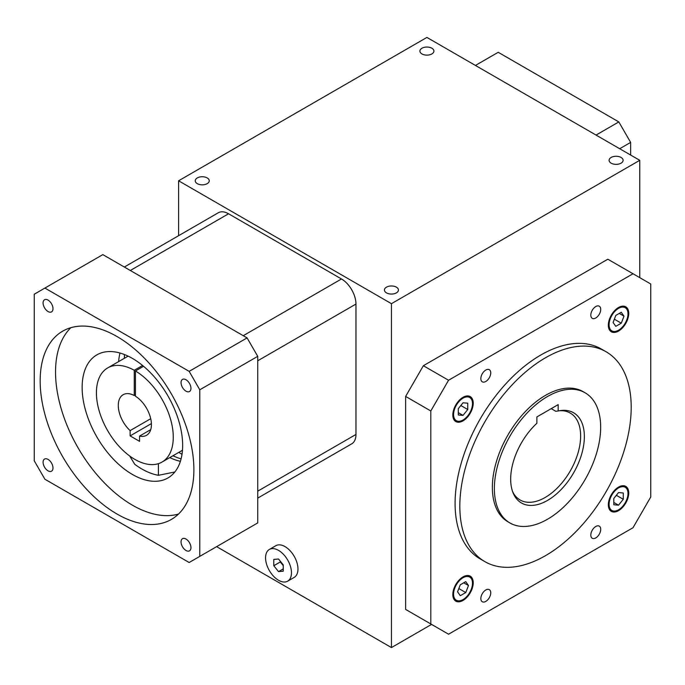 <?xml version="1.0" encoding="UTF-8"?>
<svg xmlns="http://www.w3.org/2000/svg" width="685" height="685" viewBox="0 0 685 685"><rect width="100%" height="100%" fill="white"/><g stroke="black" fill="none" stroke-linecap="round" stroke-linejoin="round"><path stroke-width="1.03" d="M386.486 287.161A7.004 4.041 180 0 1 394.123 286.287A7.004 4.041 180 0 1 398.447 290.02A7.004 4.041 180 0 1 391.443 294.062A7.004 4.041 180 0 1 384.439 290.02A7.004 4.041 180 0 1 386.486 287.161M197.297 177.929A7.004 4.041 180 0 1 204.926 177.055A7.004 4.041 180 0 1 209.25 180.789A7.004 4.041 180 0 1 202.246 184.839A7.004 4.041 180 0 1 195.242 180.789A7.004 4.041 180 0 1 197.297 177.929M611.148 157.456A7.004 4.041 180 0 1 618.786 156.574A7.004 4.041 180 0 1 623.11 160.307A7.004 4.041 180 0 1 616.106 164.357A7.004 4.041 180 0 1 609.102 160.307A7.004 4.041 180 0 1 611.148 157.456M269.359 549.447L275.867 545.697A18.315 10.575 60 0 1 289.978 550.603A18.315 10.575 60 0 1 297.966 569.029A18.315 10.575 60 0 1 294.173 577.412L287.674 581.163A18.315 10.575 60 0 1 269.359 570.596A18.315 10.575 60 0 1 269.359 549.447A18.315 10.575 60 0 1 283.47 554.353A18.315 10.575 60 0 1 291.467 572.78A18.315 10.575 60 0 1 287.674 581.163M178.597 235.691L178.597 180.789L391.443 303.678L391.443 647.573L216.631 546.647M391.443 303.678L639.756 160.307L639.756 277.648M391.443 647.573L431.567 624.403M178.597 180.789L426.909 37.427L639.756 160.307M421.96 48.224A7.004 4.041 180 0 1 429.589 47.351A7.004 4.041 180 0 1 433.913 51.084A7.004 4.041 180 0 1 426.909 55.125A7.004 4.041 180 0 1 419.914 51.084A7.004 4.041 180 0 1 421.96 48.224M273.786 565.733L278.512 571.615L283.248 571.196L283.248 564.885L278.512 559.003L273.786 559.422L273.786 565.733L280.293 561.974L283.248 565.656M280.293 561.212L280.293 561.974M278.512 571.615L283.248 568.884M124.413 358.272L124.413 354.513M182.013 454.283L178.759 452.4M124.327 267.03L218.318 212.761A20.482 11.825 60 0 1 228.559 213.78L341.481 278.975A20.482 11.825 60 0 1 355.969 304.063L355.969 434.453A20.482 11.825 60 0 1 351.722 443.837L257.731 498.098M143.559 366.287L135.442 370.97L135.442 396.221A23.427 13.529 60 0 1 150.263 416.9A23.427 13.529 60 0 1 146.564 435.292A23.427 13.529 60 0 1 139.577 436.062L139.577 441.354L130.116 435.891L130.116 430.6A23.427 13.529 60 0 1 123.137 394.714A23.427 13.529 60 0 1 134.26 395.545L134.26 370.285A54.346 31.382 60 0 0 107.673 367.931L128.121 356.132M135.442 370.97A54.346 31.382 60 0 1 170.462 418.895A54.346 31.382 60 0 1 162.02 462.067A54.346 31.382 60 0 1 107.673 430.685A54.346 31.382 60 0 1 107.673 367.931M139.577 436.062L150.726 429.623M134.26 395.545L135.442 394.86M130.116 430.6L150.726 418.706M142.583 365.482L134.26 370.285M151.394 423.604L130.116 435.891M44.893 479.226L189.154 562.513L199.789 556.366L199.789 389.791L189.154 371.356L44.893 288.068L34.25 294.216L34.25 460.791L44.893 479.226M119.995 353.023A71.069 41.032 -120 0 0 118.625 361.611M174.846 471.982L158.406 475.304A71.069 41.032 60 0 1 141.855 468.985A71.069 41.032 60 0 1 134.757 464.31L129.927 456.381M132.393 474.448A71.069 41.032 -120 0 0 167.928 477.967A71.069 41.032 -120 0 0 167.928 395.904A71.069 41.032 -120 0 0 96.859 354.873A71.069 41.032 -120 0 0 85.968 411.822A71.069 41.032 -120 0 0 132.393 474.448M169.777 457.589A71.069 41.032 -120 0 0 180.386 461.322M172.971 455.748A71.069 41.032 -120 0 0 181.097 458.856M178.511 514.041A108.692 62.755 60 0 1 78.047 447.793A108.692 62.755 60 0 1 70.906 327.67M48.044 300.099A7.004 4.041 60 0 1 52.617 306.272A7.004 4.041 60 0 1 51.546 311.88A7.004 4.041 60 0 1 44.542 307.839A7.004 4.041 60 0 1 44.542 299.747A7.004 4.041 60 0 1 48.044 300.099M186.003 379.747A7.004 4.041 60 0 1 190.576 385.92A7.004 4.041 60 0 1 189.505 391.529A7.004 4.041 60 0 1 182.501 387.487A7.004 4.041 60 0 1 182.501 379.404A7.004 4.041 60 0 1 186.003 379.747M186.003 539.052A7.004 4.041 60 0 1 190.576 545.217A7.004 4.041 60 0 1 189.505 550.834A7.004 4.041 60 0 1 182.501 546.793A7.004 4.041 60 0 1 182.501 538.701A7.004 4.041 60 0 1 186.003 539.052M48.044 459.404A7.004 4.041 60 0 1 52.617 465.569A7.004 4.041 60 0 1 51.546 471.186A7.004 4.041 60 0 1 44.542 467.136A7.004 4.041 60 0 1 44.542 459.053A7.004 4.041 60 0 1 48.044 459.404M117.024 336.541A108.692 62.755 60 0 1 188.032 432.329A108.692 62.755 60 0 1 171.37 519.427A108.692 62.755 60 0 1 62.678 456.672A108.692 62.755 60 0 1 62.678 331.163A108.692 62.755 60 0 1 117.024 336.541M199.789 556.366L257.731 522.92L257.731 356.337L247.088 337.91L102.836 254.623L44.893 288.068M199.789 389.791L257.731 356.337M189.154 371.356L247.088 337.91M457.563 591.814L460.294 595.702L465.757 592.551L468.489 585.512L465.757 581.625L460.294 584.776L457.563 591.814M463.026 577.738A13.375 7.723 -60 0 1 469.713 577.078A13.375 7.723 -60 0 1 469.713 592.525A13.375 7.723 -60 0 1 456.338 600.248A13.375 7.723 -60 0 1 454.283 589.528A13.375 7.723 -60 0 1 463.026 577.738M618.538 505.179L623.273 499.296L623.273 492.994L618.538 492.566L613.811 498.457L613.811 504.759L618.538 505.179L613.811 502.456M609.085 504.34A13.375 7.723 -60 0 1 614.924 490.871A13.375 7.723 -60 0 1 625.234 487.292A13.375 7.723 -60 0 1 625.234 502.739A13.375 7.723 -60 0 1 611.851 510.462A13.375 7.723 -60 0 1 609.085 504.34M624.001 316.145L621.269 312.266L615.806 315.417L613.084 322.455L615.806 326.334L621.269 323.183L624.001 316.145L619.274 313.413M618.538 330.221A13.375 7.723 -60 0 1 611.851 330.889A13.375 7.723 -60 0 1 611.851 315.434A13.375 7.723 -60 0 1 625.234 307.711A13.375 7.723 -60 0 1 627.28 318.431A13.375 7.723 -60 0 1 618.538 330.221M463.026 576.89A14.419 8.331 -60 0 1 470.235 576.171A14.419 8.331 -60 0 1 470.235 592.825A14.419 8.331 -60 0 1 455.816 601.156A14.419 8.331 -60 0 1 453.598 589.597A14.419 8.331 -60 0 1 463.026 576.89M458.83 588.552L465.757 592.551M463.754 582.781L468.489 585.512M608.34 504.768A14.419 8.331 -60 0 1 614.642 490.246A14.419 8.331 -60 0 1 625.756 486.384A14.419 8.331 -60 0 1 625.756 503.038A14.419 8.331 -60 0 1 611.328 511.37A14.419 8.331 -60 0 1 608.34 504.768M616.346 495.298L623.273 499.296M618.538 331.078A14.419 8.331 -60 0 1 611.328 331.788A14.419 8.331 -60 0 1 611.328 315.134A14.419 8.331 -60 0 1 625.756 306.811A14.419 8.331 -60 0 1 627.965 318.362A14.419 8.331 -60 0 1 618.538 331.078M614.351 319.184L621.269 323.183M558.164 410.991A52.111 30.089 120 0 1 560.672 410.538A52.111 30.089 120 0 1 573.576 472.915A52.111 30.089 120 0 1 513.099 492.926A52.111 30.089 120 0 1 536.877 423.279L536.877 416.925L558.164 404.638L558.164 410.991L555.8 411.283L551.228 408.637M547.52 396.504A75.162 43.395 -60 0 1 585.101 392.788A75.162 43.395 -60 0 1 585.101 479.569A75.162 43.395 -60 0 1 509.94 522.963A75.162 43.395 -60 0 1 498.423 462.735A75.162 43.395 -60 0 1 547.52 396.504M490.751 372.897A7.004 4.041 120 0 0 489.304 369.694A7.004 4.041 120 0 0 482.3 373.736A7.004 4.041 120 0 0 482.3 381.828A7.004 4.041 120 0 0 487.694 379.944A7.004 4.041 120 0 0 490.751 372.897M490.751 592.833A7.004 4.041 120 0 0 489.304 589.631A7.004 4.041 120 0 0 482.3 593.672A7.004 4.041 120 0 0 482.3 601.755A7.004 4.041 120 0 0 487.694 599.88A7.004 4.041 120 0 0 490.751 592.833M600.719 529.342A7.004 4.041 120 0 0 599.264 526.14A7.004 4.041 120 0 0 592.268 530.181A7.004 4.041 120 0 0 592.268 538.273A7.004 4.041 120 0 0 597.663 536.398A7.004 4.041 120 0 0 600.719 529.342M600.719 309.414A7.004 4.041 120 0 0 599.264 306.204A7.004 4.041 120 0 0 592.268 310.245A7.004 4.041 120 0 0 592.268 318.337A7.004 4.041 120 0 0 597.663 316.461A7.004 4.041 120 0 0 600.719 309.414M430.814 623.966L430.814 410.974L448.555 380.252L633.017 273.752L650.75 283.992L650.75 496.993L633.017 527.715L448.555 634.207L405.631 609.427L405.631 396.427L423.364 365.713L607.826 259.213L633.017 273.752M484.92 561.657L480.194 558.926A121.185 69.964 -60 0 1 461.613 461.827A121.185 69.964 -60 0 1 540.782 355.035A121.185 69.964 -60 0 1 601.37 349.033L606.105 351.765A121.185 69.964 -60 0 1 606.105 491.693A121.185 69.964 -60 0 1 484.92 561.657A121.185 69.964 -60 0 1 466.348 464.558A121.185 69.964 -60 0 1 545.508 357.767A121.185 69.964 -60 0 1 606.105 351.765M473.224 403.2A14.419 8.331 -60 0 1 466.93 417.713A14.419 8.331 -60 0 1 455.816 421.575A14.419 8.331 -60 0 1 455.816 404.921A14.419 8.331 -60 0 1 470.235 396.598A14.419 8.331 -60 0 1 473.224 403.2M430.814 410.974L405.631 396.427M448.555 380.252L423.364 365.713M509.94 522.963L507.936 521.799A75.162 43.395 -60 0 1 496.411 461.579A75.162 43.395 -60 0 1 545.508 395.348A75.162 43.395 -60 0 1 583.089 391.623L585.101 392.788M472.487 403.628A13.375 7.723 -60 0 1 466.648 417.088A13.375 7.723 -60 0 1 456.338 420.676A13.375 7.723 -60 0 1 456.338 405.229A13.375 7.723 -60 0 1 469.713 397.505A13.375 7.723 -60 0 1 472.487 403.628M463.026 402.78L458.291 408.662L458.291 414.973L463.026 415.393L467.752 409.51L467.752 403.2L463.026 402.78M458.291 412.661L463.026 415.393M460.825 405.511L467.752 409.51M512.577 491.556A50.176 28.976 120 0 0 520.069 499.964A50.176 28.976 120 0 0 570.245 470.997A50.176 28.976 120 0 0 570.245 413.055A50.176 28.976 120 0 0 559.217 410.769M630.645 155.058L630.645 142.403L618.82 121.921L498.218 52.291L475.433 65.443M630.645 142.403L619.694 148.731M618.82 121.921L596.044 135.073M130.321 270.489L228.559 213.78M243.243 335.693L341.481 278.975M257.731 360.781L355.969 304.063M257.731 491.171L355.969 434.453M158.406 463.659L158.406 475.304M162.02 462.067L182.467 450.268M453.641 598.69L456.338 600.248M467.016 575.52L469.713 577.078M609.153 508.904L611.851 510.462M622.537 485.733L625.234 487.292M609.153 329.331L611.851 330.889M622.537 306.161L625.234 307.711M453.641 419.117L456.338 420.676M467.016 395.947L469.713 397.505"/></g></svg>
